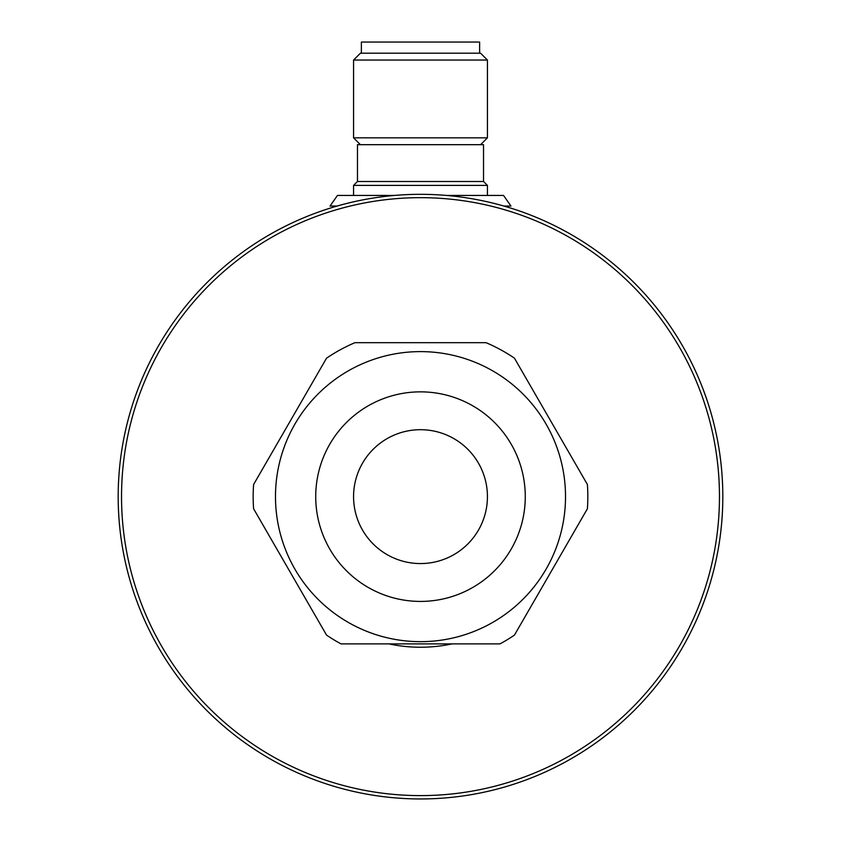 <?xml version="1.0" encoding="UTF-8"?>
<svg xmlns="http://www.w3.org/2000/svg" width="841" height="841" viewBox="0 0 841 841"><rect width="100%" height="100%" fill="white"/><g stroke="black" fill="none" stroke-linecap="round" stroke-linejoin="round"><path stroke-width="1.26" d="M722.818 496.632A302.318 302.318 0 0 1 420.5 798.95A302.318 302.318 0 0 1 118.182 496.632A302.318 302.318 0 0 1 420.5 194.324A302.318 302.318 0 0 1 722.818 496.632A302.318 302.318 0 0 0 420.5 194.324A302.318 302.318 0 0 0 118.182 496.632A302.318 302.318 0 0 0 420.5 798.95A302.318 302.318 0 0 0 722.818 496.632M719.465 496.632A298.965 298.965 0 0 0 420.5 197.667A298.965 298.965 0 0 0 121.535 496.632A298.965 298.965 0 0 0 420.5 795.607A298.965 298.965 0 0 0 719.465 496.632M361.378 53.204L361.378 42.05L479.622 42.05L479.622 53.204M353.567 60.047L360.411 53.204L480.589 53.204L487.433 60.047L487.433 137.84L353.567 137.84L353.567 60.047L487.433 60.047M480.589 144.684L487.433 137.84M360.411 144.684L353.567 137.84M483.533 181.498L357.467 181.498L357.467 144.684L483.533 144.684L483.533 181.498L487.433 185.398L487.433 195.438M357.467 181.498L353.567 185.398L487.433 185.398M353.567 185.398L353.567 195.438M446.445 195.438L503.528 195.438L510.95 206.034L503.833 206.034M394.555 195.438L337.472 195.438L330.05 206.034L337.167 206.034M525.278 496.632A104.778 104.778 0 0 1 420.5 601.42A104.778 104.778 0 0 1 315.722 496.632A104.778 104.778 0 0 1 420.5 391.853A104.778 104.778 0 0 1 525.278 496.632M565.52 496.632A145.02 145.02 0 0 0 420.5 351.612A145.02 145.02 0 0 0 275.48 496.632A145.02 145.02 0 0 0 420.5 641.662A145.02 145.02 0 0 0 565.52 496.632M587.827 496.632A167.327 167.327 0 0 0 587.396 484.5L514.45 358.171A167.327 167.327 0 0 0 486.077 342.686L354.923 342.686A167.327 167.327 0 0 0 326.55 358.171L253.604 484.5A167.327 167.327 0 0 0 253.604 508.773L326.55 635.102A167.327 167.327 0 0 0 341.025 643.891L499.975 643.891A167.327 167.327 0 0 0 514.45 635.102L587.396 508.773A167.327 167.327 0 0 0 587.827 496.632M388.931 643.891A150.602 150.602 0 0 0 452.069 643.891M487.433 496.632A66.933 66.933 0 0 1 420.5 563.565A66.933 66.933 0 0 1 353.567 496.632A66.933 66.933 0 0 1 420.5 429.698A66.933 66.933 0 0 1 487.433 496.632"/></g></svg>
